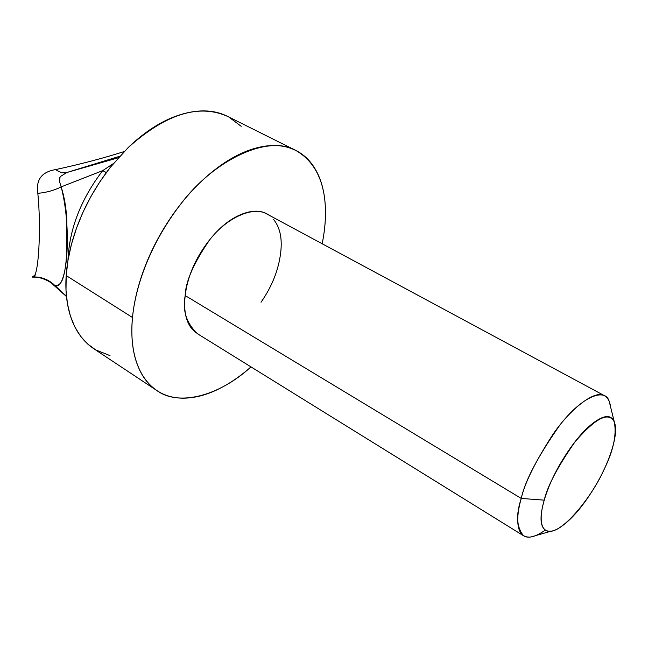 <?xml version="1.0" encoding="UTF-8"?>
<svg xmlns="http://www.w3.org/2000/svg" width="648" height="648" viewBox="0 0 648 648"><rect width="100%" height="100%" fill="white"/><g stroke="black" fill="none" stroke-linecap="round" stroke-linejoin="round"><path stroke-width="0.97" d="M604.503 395.717L266.968 214.067C253.514 205.7 226.978 217.477 209.887 239.549C193.841 262.699 185.612 281.37 185.19 295.569C182.291 310.603 186.454 323.368 197.697 333.882L523.544 535.758C516.553 527.294 515.784 514.852 521.251 498.434C524.54 483.4 535.143 461.984 553.068 434.176C571.625 407.284 595.553 389.553 604.503 395.717C607.905 397.832 609.898 401.428 610.481 406.507L609.258 401.558C605.572 387.553 582.633 395.653 559.767 425.218C537.775 456.557 524.937 480.954 521.251 498.434L185.19 295.569L521.251 498.434C516.302 514.957 514.334 539.031 530.971 536.965L550.257 531.417M545.324 530.096C535.58 536.909 528.314 538.796 523.544 535.758M227.659 116.429C198.985 103.526 165.839 113.894 128.223 147.517L110.525 167.079C77.728 209.215 67.708 250.881 66.193 275.57L132.508 317.512C129.997 342.346 133.788 374.755 156.921 390.582C178.079 406.231 218.206 396.884 250.979 366.889C240.521 376.164 229.797 383.511 218.821 388.938C206.704 394.932 195.08 398.002 183.959 398.164C172.822 398.309 163.061 395.248 154.669 388.994C146.278 382.693 140.098 373.394 136.121 361.09C132.16 348.729 130.953 334.198 132.508 317.512C134.104 300.769 138.47 283.298 145.614 265.105C152.807 246.904 162.162 229.7 173.664 213.492C185.19 197.332 197.762 183.676 211.361 172.53C224.953 161.449 238.302 153.754 251.416 149.429C264.489 145.168 276.251 144.383 286.7 147.072C297.108 149.785 305.524 155.463 311.939 164.106C318.33 172.741 322.461 183.473 324.324 196.304C326.171 209.11 325.806 223.042 323.231 238.083L322.169 243.769C327.718 216.554 330.359 170.254 295.772 150.425C268.361 134.492 214.853 159.019 180.711 204.088C146.602 248.524 134.865 291.843 132.508 317.512L66.193 275.57C64.444 299.935 69.336 332.035 93.523 348.559L156.565 390.355M268.701 214.99C261.995 210.308 253.311 209.928 242.644 213.864C229.206 218.903 216.756 229.489 205.294 245.633C193.898 261.889 187.199 278.535 185.19 295.569C183.311 312.458 186.494 324.494 194.748 331.687L199.187 334.797M261.023 302.252C271.342 287.388 277.749 271.974 280.228 255.992C282.747 239.922 280.463 227.675 273.375 219.259M543.931 528.792C539.97 524.167 540.076 514.625 544.247 500.151C548.524 485.53 555.701 470.432 565.777 454.839C575.878 439.328 585.638 428.271 595.067 421.67C604.398 415.214 610.61 414.89 613.713 420.69C616.766 426.473 616.086 436.331 611.672 450.271C607.289 464.13 600.494 478.216 591.284 492.52C582.082 506.866 572.889 517.614 563.72 524.767C554.486 531.976 547.892 533.312 543.931 528.792M119.718 156.273L66.833 172.506L60.11 176.685L59.47 181.359L61.163 186.875L102.684 170.643C80.773 199.414 69.198 229.376 67.951 260.545C69.198 229.376 80.773 199.414 102.684 170.643L61.163 186.875C64.346 196.911 66.226 207.959 66.793 220.028L66.606 254.243C65.983 264.627 64.784 272.557 63.01 278.049C61.349 283.249 58.685 285.784 55.031 285.663L53.387 284.869M119.718 156.265L66.833 172.506L118.373 157.756L66.833 172.506C63.31 173.389 59.592 172.417 55.679 169.582C80.911 164.098 103.737 158.088 124.165 151.559M227.95 116.575C215.071 109.941 199.811 109.123 182.169 114.129C163.993 119.378 146.011 130.507 128.223 147.517L110.525 167.079L100.229 181.229L91.012 196.312L83.057 212.05L76.505 228.136L71.458 244.28L68.008 260.188L66.193 275.57L66.007 290.166L67.433 303.726L70.405 316.038L74.836 326.94L80.611 336.288L87.61 343.966L95.685 349.912L110.014 355.622M188.025 281.491L187.79 282.018M66.428 296.185L55.031 285.663C49.013 279.701 41.796 276.801 33.396 276.947C41.796 276.801 49.013 279.701 55.031 285.663C67.57 290.66 72.058 228.177 61.163 186.875C54.311 190.382 46.526 192.537 37.819 193.331C35.753 179.771 41.707 171.858 55.679 169.582C59.592 172.417 63.31 173.389 66.833 172.506M102.684 170.643L106.337 172.546L102.684 170.643L113.351 163.588M241.186 126.303L228.866 117.045M521.251 498.434L544.247 500.151C547.358 486.251 557.636 466.795 575.068 441.774C595.731 417.855 608.804 411.253 614.304 421.97C616.872 435.124 613.186 451.526 603.248 471.185C593.495 493.298 566.368 529.319 551.173 531.158C538.188 532.672 540.189 513.305 544.247 500.151L521.251 498.434M59.819 177.317L59.713 182.76M35.575 274.922C32.805 276.437 31.857 277.182 32.716 277.142M53.606 285.071L66.469 296.525M33.396 276.947C38.637 275.4 41.359 228.185 37.819 193.331C46.526 192.537 54.311 190.382 61.163 186.875M294.694 149.891L227.715 116.454M609.258 401.558L614.288 421.889M32.773 277.133L37.608 277.385C36.871 276.89 48.414 279.41 53.436 284.918"/></g></svg>
